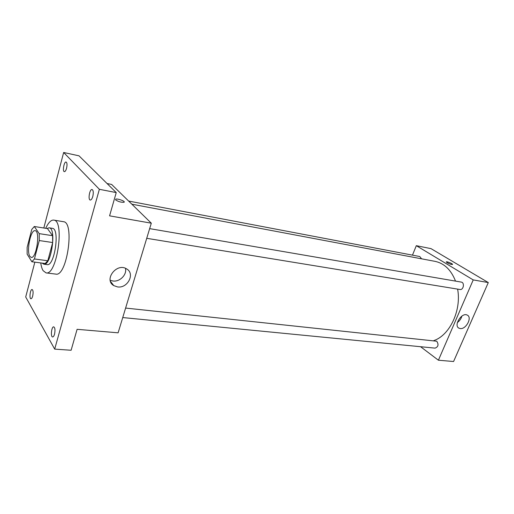 <?xml version="1.0" encoding="UTF-8"?>
<svg xmlns="http://www.w3.org/2000/svg" width="514" height="514" viewBox="0 0 514 514"><rect width="100%" height="100%" fill="white"/><g stroke="black" fill="none" stroke-linecap="round" stroke-linejoin="round"><path stroke-width="0.77" d="M29.876 256.377C26.233 251.391 30.679 229.398 35.1 230.696C40.535 230.792 36.449 258.87 31.213 257.411L29.876 256.377M34.432 258.96L39.257 240.546L39.212 233.632L34.297 226.501L31.765 229.469L27.133 247.414L27.139 254.141L31.862 261.748L34.432 258.96L47.808 260.759L52.679 242.544L39.257 240.546M47.808 260.759L45.168 263.509L31.862 261.748M52.679 242.544L52.589 235.695L47.461 228.589L34.297 226.501M42.154 263.11L43.812 264.177C51.259 266.22 56.823 227.965 49.106 227.805L46.999 228.512M49.106 227.805L52.37 228.325C60.151 228.499 54.593 266.657 47.089 264.614L43.812 264.177M52.589 235.695L39.212 233.632M45.733 228.312C48.355 222.594 51.021 219.851 53.732 220.095C65.021 220.313 56.932 275.896 46.048 272.889L43.131 270.679C42.02 268.893 41.223 266.31 40.754 262.924M53.732 220.095L63.428 221.701C74.967 221.971 66.942 277.136 55.795 274.11L46.048 272.889M92.777 196.515C92.057 198.879 91.216 200.055 90.265 200.042C87.772 199.824 89.68 188.805 92.096 189.518C93.387 190.347 93.619 192.679 92.777 196.515M54.516 334.228C53.983 336.015 53.366 336.921 52.646 336.946C50.385 336.998 51.522 326.422 53.732 326.846C55.075 327.726 55.332 330.187 54.516 334.228M32.658 296.103C32.164 297.844 31.598 298.73 30.962 298.75C29.041 298.762 30.255 289.093 32.112 289.517C33.204 290.288 33.384 292.485 32.658 296.103M66.557 168.29C65.901 170.539 65.169 171.663 64.346 171.657C62.265 171.464 64.089 161.377 66.094 162.026C67.141 162.745 67.295 164.833 66.557 168.29M34.849 262.14L25.7 296.976L54.69 349.122L99.369 189.3L63.652 152.485L43.812 228.01M54.69 349.122L71.112 350.259L77.106 329.313L118.117 332.821L151.302 223.192L109.578 215.841L116.235 192.589L79.021 155.832L63.652 152.485M151.302 223.192L111.634 184.442L107.053 183.524M116.235 192.589L99.369 189.3M117.5 286.908L113.774 285.611C103.398 279.732 116.839 262.32 126.662 268.931C135.355 273.641 127.658 288.63 117.5 286.908M115.65 199.92L115.689 199.162C117.488 198.288 126.129 201.539 123.958 202.272C121.15 202.452 118.387 201.668 115.65 199.92L115.689 199.162C117.198 198.398 124.773 200.935 124.221 202.028M125.467 268.334C127.119 274.707 119.749 282.109 112.842 280.991L110.189 280.252M131.847 204.186L435.082 261.363C444.302 263.329 451.112 269.908 455.52 281.107M457.614 289.106C461.649 310.289 449.756 335.301 433.797 340.609M122.737 317.562L435.062 348.132C438.294 346.873 438.86 344.573 436.765 341.225L125.609 308.066M128.648 201.064L419.771 256.531L421.589 258.818M149.658 228.627L461.251 282.09C464.887 282.527 463.532 290.269 459.953 289.491L146.728 238.31M420.568 346.712L438.41 360.218L473.227 279.912L416.314 245.679L412.472 255.143M438.41 360.218L453.579 361.515L488.3 282.565L431.015 248.635L416.314 245.679M488.3 282.565L473.227 279.912M460.171 328.549L459.015 328.202C453.181 325.683 461.784 311.953 467.252 315.101C472.527 317.311 466.005 329.635 460.171 328.549M447.096 262.731L446.319 261.844C447.071 261.324 453.509 264.087 452.468 264.492C451.253 264.549 449.461 263.965 447.096 262.731M446.242 261.915L446.313 261.844C448.94 262.159 451.016 263.02 452.538 264.421M461.887 316.084C461.142 318.744 459.638 320.89 457.376 322.522M110.471 281.383L113.774 285.611M458.353 327.746L459.015 328.202"/></g></svg>
